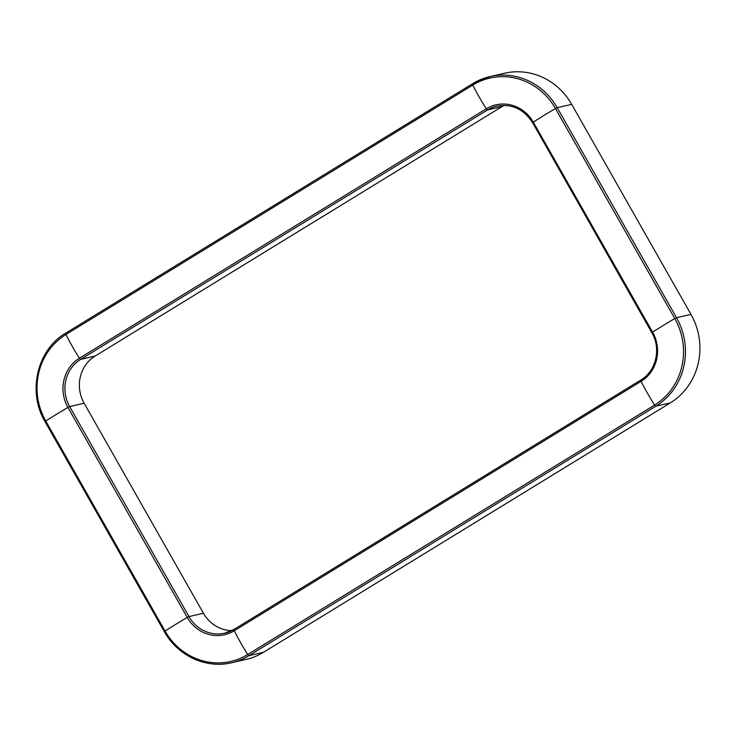 <?xml version="1.0" encoding="UTF-8"?>
<svg xmlns="http://www.w3.org/2000/svg" width="736" height="736" viewBox="0 0 736 736"><rect width="100%" height="100%" fill="white"/><g stroke="black" fill="none" stroke-linecap="round" stroke-linejoin="round"><path stroke-width="1.1" d="M504.261 105.358A34.675 32.734 -102.9 0 0 502.016 106.61L487.554 109.931A1.73 0.543 58.5 0 1 486.284 108.79A86.701 27.315 58.5 0 1 472.806 85.072A1.73 0.543 58.5 0 1 472.586 83.702L490.047 76.562A65.026 61.373 -102.9 0 0 472.641 83.674A1.73 0.543 58.5 0 0 472.586 83.702L65.725 333.132A1.73 0.543 58.5 0 0 65.946 334.503L472.806 85.072A63.563 59.993 -102.9 0 1 555.478 108.532L674.783 318.541A86.701 8.666 150.4 0 0 652.593 332.148L651.967 332.746M45.117 421.618L45.752 421.02A63.563 59.993 -102.9 0 1 65.946 334.503A86.701 27.315 58.5 0 0 79.424 358.23A1.73 0.543 58.5 0 0 80.693 359.361L95.146 356.04L502.016 106.61M95.146 356.04A34.675 32.734 -102.9 0 0 84.134 403.245L203.44 613.263A34.675 32.734 -102.9 0 0 231.812 630.642M263.451 652.317L248.998 655.638A1.73 0.543 -121.5 0 1 247.728 654.497A63.563 59.993 -102.9 0 1 165.057 631.037A86.701 8.666 -29.6 0 1 187.248 617.43L67.942 407.422L69.672 406.566A34.675 32.734 -102.9 0 1 80.693 359.361L487.554 109.931A34.675 32.734 -102.9 0 1 496.837 106.131C511.897 103.564 523.802 109.094 532.551 122.728L533.287 122.13A36.138 34.104 -102.9 0 0 486.284 108.79L79.424 358.23A36.138 34.104 -102.9 0 0 67.942 407.422A86.701 8.666 -29.6 0 0 45.752 421.02L165.057 631.037L164.422 631.635A65.026 61.373 -102.9 0 0 231.592 662.759L246.045 659.438A65.026 61.373 -102.9 0 0 263.451 652.317L670.321 402.886A65.026 61.373 -102.9 0 0 690.975 314.373L571.67 104.356A65.026 61.373 -102.9 0 0 504.5 73.241L490.047 76.562A65.026 61.373 -102.9 0 1 557.216 107.677L555.478 108.532A86.701 8.666 150.4 0 0 533.287 122.13L652.593 332.148A36.138 34.104 -102.9 0 1 641.111 381.34L234.25 630.77A1.73 0.543 -121.5 0 1 234.03 629.409A1.73 0.543 -121.5 0 1 234.085 629.381L640.854 380.015M690.975 314.373L676.522 317.694L557.216 107.677L571.67 104.356M670.321 402.886L655.859 406.198A65.026 61.373 -102.9 0 0 676.522 317.694L674.783 318.541A63.563 59.993 -102.9 0 1 654.598 405.067L247.728 654.497A86.701 27.315 -121.5 0 1 234.25 630.77A36.138 34.104 -102.9 0 1 187.248 617.43L188.977 616.584L69.672 406.566L84.134 403.245M532.662 122.728L651.857 332.746C661.397 348.597 656.034 371.275 640.9 379.969A1.73 0.543 -121.5 0 0 641.111 381.34A86.701 27.315 -121.5 0 0 654.598 405.067A1.73 0.543 -121.5 0 0 655.859 406.198L248.998 655.638A65.026 61.373 -102.9 0 1 231.592 662.759C206.209 669.006 177.569 655.748 164.321 631.635L45.016 421.618C27.232 392.021 37.131 349.618 65.725 333.132A1.73 0.543 58.5 0 1 65.78 333.114L472.549 83.738M203.44 613.263L188.977 616.584A34.675 32.734 -102.9 0 0 224.802 633.181L234.03 629.409L640.9 379.969A1.73 0.543 -121.5 0 1 640.946 379.951M224.802 633.181A34.675 32.734 -102.9 0 0 233.984 629.446"/></g></svg>
